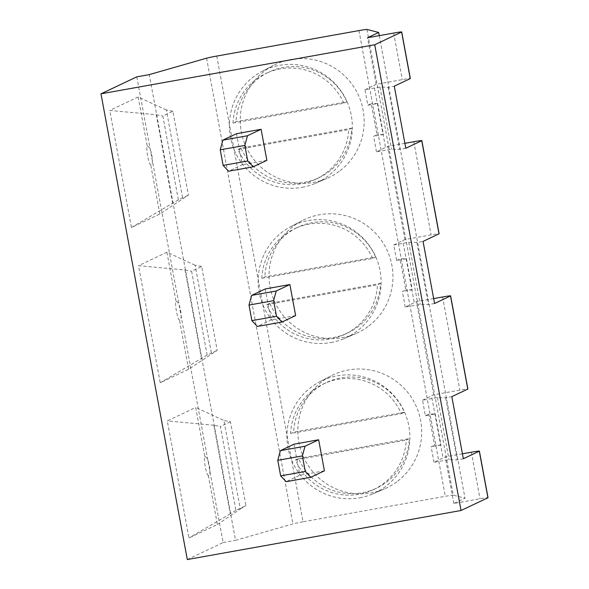 <?xml version="1.0" encoding="UTF-8"?>
<svg xmlns="http://www.w3.org/2000/svg" width="589" height="589" viewBox="0 0 589 589"><rect width="100%" height="100%" fill="white"/><g stroke="black" fill="none" stroke-linecap="round" stroke-linejoin="round"><path stroke-width="0.44" stroke-dasharray="2.94 2.21" d="M435.242 413.986L440.999 445.034L434.557 445.137L428.799 414.089L435.242 413.986L425.398 415.746L422.519 400.226L437.517 397.538L445.682 397.752L451.829 396.647M463.344 458.743L457.189 459.847L449.024 459.634L434.027 462.321L443.038 457.933L431.531 395.837L433.718 394.799L459.869 390.117A9.483 0.375 169.5 0 1 467.88 389.012M445.682 397.752L457.189 459.847M462.431 453.817L445.225 456.902L443.038 457.933M422.519 400.226L431.531 395.837M373.448 489.65A58.466 57.774 -115.4 0 1 295.457 459.943L298.52 458.492A58.466 57.774 -115.4 0 0 376.504 488.2A58.466 57.774 -115.4 0 0 409.303 438.636L406.241 440.086A58.466 57.774 -115.4 0 1 373.448 489.65L376.504 488.2M298.52 458.492L409.303 438.636M401.352 413.699L404.415 412.248A58.466 57.774 -115.4 0 0 326.424 382.541A58.466 57.774 -115.4 0 0 293.624 432.098L290.568 433.548L401.352 413.699A58.466 57.774 -115.4 0 0 323.361 383.991A58.466 57.774 -115.4 0 0 290.568 433.548M404.415 412.248L293.624 432.098M379.272 35.642L465.001 498.191L453.854 503.47L480.006 498.787A9.483 0.375 -10.5 0 1 488.016 497.683M453.854 503.47L445.225 456.902M204.817 456.674C208.447 456.033 212.099 475.102 208.388 475.286L208.27 475.301A9.483 1.399 -100.2 0 1 208.219 475.323A9.483 1.399 -100.2 0 1 205.2 466.422A9.483 1.399 -100.2 0 1 204.817 456.674L195.695 407.463L167.291 420.929L188.981 537.978L217.393 524.512L208.27 475.301M396.625 260.507L400.027 258.851L406.469 258.74L396.625 260.507L393.746 244.98L404.945 239.561L431.096 234.871A9.483 0.375 169.5 0 1 439.107 233.767M404.945 239.561L387.68 146.418L385.493 147.449L373.986 85.353L376.172 84.315L402.324 79.633A9.483 0.375 169.5 0 1 410.334 78.528M404.886 143.333L387.68 146.418M207.144 355.123L160.215 382.74L188.62 369.274L217.194 350.359L201.652 266.486L191.602 271.249L207.144 355.123L217.194 350.359M406.469 258.74L412.226 289.788L402.375 291.555L405.784 289.898L400.027 258.851M412.226 289.788L405.784 289.898M265.264 288.941L271.021 319.989L257.386 326.453M433.659 298.571L416.452 301.656L414.266 302.694L402.758 240.599M434.572 303.497L428.417 304.601L420.251 304.388L405.254 307.075L414.266 302.694M269.747 303.247L266.684 304.697A58.466 57.774 -115.4 0 0 344.675 334.405A58.466 57.774 -115.4 0 0 377.468 284.848L380.531 283.397A58.466 57.774 -115.4 0 1 347.731 332.954A58.466 57.774 -115.4 0 1 269.747 303.247L380.531 283.397M201.482 358.568L185.064 269.99L138.518 265.683L160.215 382.74M367.919 326.645A62.552 61.816 64.6 0 1 355.66 333.676A62.552 61.816 64.6 0 1 275.122 302.672A62.552 61.816 64.6 0 1 302.113 220.706A62.552 61.816 64.6 0 1 383.417 243.434A62.552 61.816 64.6 0 1 367.919 326.645M330.937 342.562A62.073 61.344 -115.4 0 0 344.123 338.616A62.073 61.344 -115.4 0 0 356.286 331.644A62.073 61.344 -115.4 0 0 371.666 249.059A62.073 61.344 -115.4 0 0 290.981 226.507A62.073 61.344 -115.4 0 0 261.568 301.399A62.073 61.344 -115.4 0 0 330.937 342.562M393.746 244.98L408.744 242.293L416.909 242.506L423.057 241.402M416.909 242.506L428.417 304.601M185.064 269.99L191.602 271.249M201.652 266.486L195.121 265.227L211.532 353.805M176.045 301.428C179.674 300.788 183.326 319.856 179.616 320.048L179.498 320.063A9.483 1.399 -100.2 0 1 179.446 320.077A9.483 1.399 -100.2 0 1 176.428 311.176A9.483 1.399 -100.2 0 1 176.045 301.428L166.923 252.217L195.121 265.227M188.62 369.274L179.498 320.063M266.684 304.697L377.468 284.848M295.634 315.579L271.021 319.989M408.744 242.293L420.251 304.388M261.796 278.31L372.579 258.453L375.642 257.003L264.851 276.859L261.796 278.31A58.466 57.774 -115.4 0 1 294.588 228.746L297.651 227.295A58.466 57.774 -115.4 0 0 264.851 276.859M375.642 257.003A58.466 57.774 -115.4 0 0 297.651 227.295M372.579 258.453A58.466 57.774 -115.4 0 0 294.588 228.746M405.254 307.075L402.375 291.555M166.923 252.217L138.518 265.683M178.371 199.885L131.443 227.494L159.847 214.028L188.428 195.114L172.879 111.247L162.829 116.011L178.371 199.885L188.428 195.114M367.853 105.262L377.696 103.502L383.454 134.55L373.603 136.309L377.012 134.653L371.254 103.605L367.853 105.262L364.974 89.742L379.971 87.054L388.136 87.26L394.284 86.163M383.454 134.55L377.012 134.653M236.491 133.696L242.248 164.743L228.613 171.215M405.799 148.259L399.644 149.363L391.479 149.15L376.481 151.837L385.493 147.449M240.975 148.008L237.912 149.459A58.466 57.774 -115.4 0 0 315.903 179.166A58.466 57.774 -115.4 0 0 348.695 129.602L351.758 128.152A58.466 57.774 -115.4 0 1 318.958 177.716A58.466 57.774 -115.4 0 1 240.975 148.008L351.758 128.152M172.71 203.323L156.291 114.752L109.745 110.445L131.443 227.494M339.146 171.406A62.552 61.816 64.6 0 1 326.888 178.438A62.552 61.816 64.6 0 1 246.349 147.434A62.552 61.816 64.6 0 1 273.34 65.467A62.552 61.816 64.6 0 1 354.644 88.188A62.552 61.816 64.6 0 1 339.146 171.406M302.164 187.324A62.073 61.344 -115.4 0 0 315.351 183.378A62.073 61.344 -115.4 0 0 327.513 176.398A62.073 61.344 -115.4 0 0 342.894 93.82A62.073 61.344 -115.4 0 0 262.208 71.269A62.073 61.344 -115.4 0 0 232.795 146.153A62.073 61.344 -115.4 0 0 302.164 187.324M388.136 87.26L399.644 149.363M377.696 103.502L371.254 103.605M156.291 114.752L162.829 116.011M172.879 111.247L166.348 109.988L182.759 198.559M147.272 146.19C150.902 145.549 154.554 164.618 150.843 164.802L150.725 164.817A9.483 1.399 -100.2 0 1 150.674 164.832A9.483 1.399 -100.2 0 1 147.655 155.938A9.483 1.399 -100.2 0 1 147.272 146.19L138.15 96.979L166.348 109.988M159.847 214.028L150.725 164.817M237.912 149.459L348.695 129.602M364.974 89.742L373.986 85.353M266.861 160.333L242.248 164.743M379.971 87.054L391.479 149.15M233.023 123.064L343.807 103.215L346.869 101.764L236.079 121.614L233.023 123.064A58.466 57.774 -115.4 0 1 265.816 73.507L268.878 72.057A58.466 57.774 -115.4 0 0 236.079 121.614M346.869 101.764A58.466 57.774 -115.4 0 0 268.878 72.057M343.807 103.215A58.466 57.774 -115.4 0 0 265.816 73.507M376.481 151.837L373.603 136.309M138.15 96.979L109.745 110.445M366.954 29.45L453.272 495.18L465.001 498.191M376.172 84.315L367.536 37.748M433.718 394.799L416.452 301.656M396.691 481.89A62.552 61.816 64.6 0 1 384.433 488.922A62.552 61.816 64.6 0 1 303.895 457.918A62.552 61.816 64.6 0 1 330.885 375.951A62.552 61.816 64.6 0 1 412.182 398.672A62.552 61.816 64.6 0 1 396.691 481.89M216.745 56.073L303.063 521.795L445.299 496.306A9.483 0.375 -10.5 0 1 453.272 495.18M303.063 521.795A9.667 0.383 -10.5 0 0 292.91 523.915L235.563 540.341L149.245 74.612M187.302 559.55L223.121 542.572L136.803 76.842M223.121 542.572L235.563 540.341M324.406 470.825L299.794 475.235L286.158 481.699M294.036 444.18L299.794 475.235M217.393 524.512L240.305 509.043L223.894 420.472L195.695 407.463M230.424 421.731L220.374 426.495L235.917 510.368L245.966 505.598L230.424 421.731L223.894 420.472M235.917 510.368L230.255 513.814L213.836 425.236L220.374 426.495M213.836 425.236L167.291 420.929M230.255 513.814L188.981 537.978M240.305 509.043L245.966 505.598M359.71 497.808A62.073 61.344 -115.4 0 0 372.896 493.862A62.073 61.344 -115.4 0 0 385.059 486.882A62.073 61.344 -115.4 0 0 400.432 404.304A62.073 61.344 -115.4 0 0 319.753 381.753A62.073 61.344 -115.4 0 0 290.34 456.637A62.073 61.344 -115.4 0 0 359.71 497.808M425.398 415.746L428.799 414.089M434.027 462.321L431.148 446.793L434.557 445.137M295.457 459.943L406.241 440.086M437.517 397.538L449.024 459.634M440.999 445.034L431.148 446.793M471.377 452.212L480.006 498.787M413.831 141.728L431.096 234.871M358.981 30.584L445.299 496.306M206.592 58.186L292.91 523.915M393.688 33.058L402.324 79.633M442.604 296.974L459.869 390.117M344.675 334.405L347.731 332.954M344.123 338.616L355.66 333.676M290.981 226.507L302.113 220.706M315.903 179.166L318.958 177.716M315.351 183.378L326.888 178.438M262.208 71.269L273.34 65.467M372.896 493.862L384.433 488.922M319.753 381.753L330.885 375.951M323.361 383.991L326.424 382.541"/><path stroke-width="0.88" d="M401.698 31.953A9.483 0.375 -10.5 0 0 393.688 33.058L367.536 37.748L378.683 32.461L366.954 29.45A9.483 0.375 -10.5 0 0 358.981 30.584L216.745 56.073A9.667 0.383 -10.5 0 0 206.592 58.186L149.245 74.612L136.803 76.842L100.984 93.82L374.729 44.764L401.61 32.027A9.483 0.375 -10.5 0 0 401.698 31.953L410.334 78.528A9.483 0.375 169.5 0 1 410.238 78.602L394.284 86.163L405.799 148.259L421.746 140.697A9.483 0.375 -10.5 0 0 421.842 140.624L439.107 233.767A9.483 0.375 169.5 0 1 439.011 233.84L423.057 241.402L434.572 303.497L450.519 295.936A9.483 0.375 -10.5 0 0 450.614 295.862L467.88 389.012A9.483 0.375 169.5 0 1 467.784 389.086L451.829 396.647L463.344 458.743L479.291 451.181A9.483 0.375 -10.5 0 0 479.387 451.108A9.483 0.375 -10.5 0 0 471.377 452.212L462.431 453.817M479.291 451.181L487.928 497.757A9.483 0.375 -10.5 0 0 488.016 497.683L479.387 451.108M421.842 140.624A9.483 0.375 -10.5 0 0 413.831 141.728L404.886 143.333M276.241 290.995L273.613 300.655L249 305.073L251.628 295.406L276.241 290.995L289.876 284.531L265.264 288.941L251.628 295.406M251.886 320.644L257.386 326.453L281.991 322.043L276.499 316.234L251.886 320.644L249 305.073M450.614 295.862A9.483 0.375 -10.5 0 0 442.604 296.974L433.659 298.571M273.613 300.655L276.499 316.234M281.991 322.043L295.634 315.579L289.876 284.531M247.468 135.75L244.84 145.417L220.227 149.827L222.856 140.16L247.468 135.75L261.104 129.285L236.491 133.696L222.856 140.16M223.113 165.399L228.613 171.215L253.218 166.797L247.726 160.988L223.113 165.399L220.227 149.827M244.84 145.417L247.726 160.988M253.218 166.797L266.861 160.333L261.104 129.285M378.683 32.461L379.272 35.642M374.729 44.764L461.047 510.494L187.302 559.55L100.984 93.82M487.928 497.757L461.047 510.494M305.014 446.234L302.378 455.901L305.271 471.472L310.764 477.289L324.406 470.825L318.649 439.769L294.036 444.18L280.401 450.651L305.014 446.234L318.649 439.769M310.764 477.289L286.158 481.699L280.659 475.883L277.772 460.311L280.401 450.651M302.378 455.901L277.772 460.311M305.271 471.472L280.659 475.883M421.746 140.697L439.011 233.84M401.61 32.027L410.238 78.602M450.519 295.936L467.784 389.086"/></g></svg>
